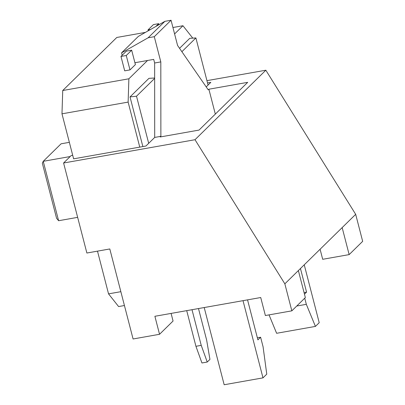 <?xml version="1.0" encoding="UTF-8"?>
<svg xmlns="http://www.w3.org/2000/svg" width="405" height="405" viewBox="0 0 405 405"><rect width="100%" height="100%" fill="white"/><g stroke="black" fill="none" stroke-linecap="round" stroke-linejoin="round"><path stroke-width="0.61" d="M77.649 217.353L58.609 220.725L56.578 218.305L42.333 163.21L43.244 161.311L61.084 143.805L69.356 142.342M58.609 220.725L43.244 161.311L70.176 156.538M134.916 62.724L153.708 59.393L154.639 62.998L154.7 137.422L160.876 136.328L160.81 61.904L154.29 36.698L148.119 37.792L121.576 52.852L122.194 55.242M207.527 82.939L210.823 82.352L206.196 86.898M154.7 137.422L145.942 146.018L73.619 158.836L61.98 113.825L62.729 90.517L116.802 37.462L145.405 32.395M304.059 292.582L306.565 292.137L304.474 294.187M304.737 298.181L306.327 304.332L296.738 306.028M269.036 314.882L276.62 333.29L315.429 326.41L319.211 322.699L304.241 264.809M306.327 304.332L315.429 326.41M247.551 299.862L257.899 339.886L260.602 337.233L263.073 346.771L266.763 374.159L262.982 377.87L224.173 384.75L204.206 307.542M260.602 337.233L257.362 337.805M300.459 268.525L306.565 292.137M215.323 114.104L208.889 89.216L247.693 82.342L199.032 130.086L160.223 136.966L160.876 136.328M243.015 300.667L262.982 377.87M171.092 313.414L173.062 321.023L159.54 334.287L154.887 316.285L260.724 297.528L265.376 315.53L291.838 310.843L284.852 283.834L195.002 139.715L265.837 70.212L355.681 214.336L284.852 283.834M121.576 52.852L138.338 36.404L164.881 21.343L148.119 37.792M154.639 62.998L160.81 61.904M164.881 21.343L171.052 20.25L154.29 36.698M208.889 89.216L208.241 89.854L177.572 45.456L171.052 20.25M72.708 155.302L71.159 155.576L63.59 163.002L195.002 139.715M206.94 80.651L265.837 70.212M63.59 163.002L86.872 253.024L109.801 248.959L133.083 338.98L159.54 334.287M320.097 249.257L322.689 259.296L349.15 254.608L362.667 241.345L355.681 214.336M291.838 310.843L305.355 297.579L298.369 270.575M342.164 227.6L349.15 254.608M192.77 38.136L182.949 25.738L174.595 33.939M182.949 25.738L172.935 27.515M147.531 60.492L128.876 78.793L62.729 90.517M131.671 50.195L135.397 64.597L129.99 69.903L124.699 70.84L120.974 56.437L126.38 51.131L131.671 50.195L126.264 55.5L129.99 69.903M148.691 143.319L136.51 96.213L154.649 78.413M97.494 251.14L108.54 293.863L118.604 306.56L124.431 305.527M120.852 291.681L108.54 293.863M128.876 78.793L128.127 102.1L139.765 147.111M128.127 102.1L61.98 113.825M181.88 51.693L195.893 37.943L208.074 85.05M207.238 362.04L201.229 345.359L195.939 346.3L201.943 362.976L207.238 362.04L209.942 359.387L206.636 340.053L198.49 308.554M186.715 310.645L195.939 346.3M201.229 345.359L192.01 309.703M150.589 29.454L148.007 29.909L148.235 30.79M148.007 29.909L153.414 24.604L158.709 23.667L155.854 26.462M158.709 23.667L158.973 24.695M120.974 56.437L126.264 55.5M142.864 146.564L130.025 96.916L148.949 78.347L154.649 77.998M130.025 96.916L136.51 96.213M179.552 48.322L189.743 38.323L195.893 37.943"/></g></svg>
